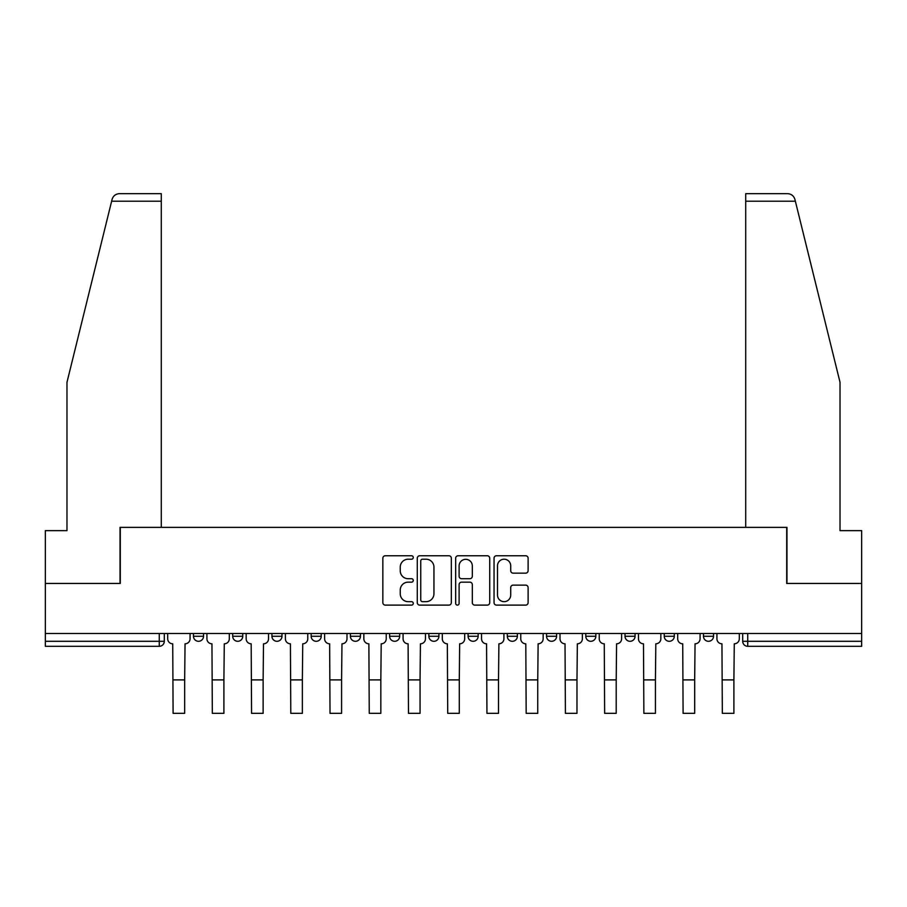 <?xml version="1.0" encoding="UTF-8"?>
<svg xmlns="http://www.w3.org/2000/svg" width="907" height="907" viewBox="0 0 907 907"><rect width="100%" height="100%" fill="white"/><g stroke="black" fill="none" stroke-linecap="round" stroke-linejoin="round"><path stroke-width="1.36" d="M413.263 557.476A1.723 1.723 0 0 0 411.54 555.753L385.305 555.753A2.472 2.472 0 0 0 382.845 558.213L382.845 602.645A2.472 2.472 0 0 0 385.305 605.116L411.54 605.116A1.723 1.723 0 0 0 413.263 603.393A1.723 1.723 0 0 0 411.54 601.658L408.139 601.658A7.902 7.902 0 0 1 400.248 593.768L400.248 590.06A7.902 7.902 0 0 1 408.139 582.158L411.54 582.158A1.723 1.723 0 0 0 413.263 580.435A1.723 1.723 0 0 0 411.54 578.711L408.139 578.711A7.902 7.902 0 0 1 400.248 570.809L400.248 567.102A7.902 7.902 0 0 1 408.139 559.211L411.54 559.211A1.723 1.723 0 0 0 413.263 557.476M625.014 633.494L625.014 636.261L635.07 636.261A5.034 5.034 0 0 1 630.036 641.294A5.034 5.034 0 0 1 625.014 636.261L625.014 633.494M546.547 633.494L546.547 636.261L556.603 636.261A5.034 5.034 0 0 1 551.581 641.294A5.034 5.034 0 0 1 546.547 636.261L546.547 633.494M507.319 633.494L507.319 636.261L517.375 636.261A5.034 5.034 0 0 1 512.342 641.294A5.034 5.034 0 0 1 507.319 636.261L507.319 633.494M468.091 633.494L468.091 636.261L478.148 636.261A5.034 5.034 0 0 1 473.114 641.294A5.034 5.034 0 0 1 468.091 636.261L468.091 633.494M428.852 633.494L428.852 636.261L438.909 636.261A5.034 5.034 0 0 1 433.886 641.294A5.034 5.034 0 0 1 428.852 636.261L428.852 633.494M389.625 633.494L389.625 636.261L399.681 636.261A5.034 5.034 0 0 1 394.658 641.294A5.034 5.034 0 0 1 389.625 636.261L389.625 633.494M350.397 636.261L350.397 633.494L350.397 636.261A5.034 5.034 0 0 0 355.419 641.294A5.034 5.034 0 0 1 350.397 636.261L360.453 636.261A5.034 5.034 0 0 1 355.419 641.294A5.034 5.034 0 0 0 360.453 636.261A5.034 5.034 0 0 1 355.419 641.294M311.158 636.261L311.158 633.494L311.158 636.261A5.034 5.034 0 0 0 316.192 641.294A5.034 5.034 0 0 1 311.158 636.261L321.225 636.261A5.034 5.034 0 0 1 316.192 641.294M271.93 636.261L271.93 633.494L271.93 636.261A5.034 5.034 0 0 0 276.964 641.294A5.034 5.034 0 0 1 271.93 636.261L281.986 636.261A5.034 5.034 0 0 1 276.964 641.294M525.641 573.156A2.472 2.472 0 0 0 528.112 570.684L528.112 558.213A2.472 2.472 0 0 0 525.641 555.753L496.514 555.753A2.472 2.472 0 0 0 494.043 558.213L494.043 602.645A2.472 2.472 0 0 0 496.514 605.116L525.641 605.116A2.472 2.472 0 0 0 528.112 602.645L528.112 587.589A2.472 2.472 0 0 0 525.641 585.128L513.169 585.128A2.472 2.472 0 0 0 510.709 587.589L510.709 595.06A6.598 6.598 0 0 1 504.099 601.658A6.598 6.598 0 0 1 497.501 595.06L497.501 565.809A6.598 6.598 0 0 1 504.099 559.211A6.598 6.598 0 0 1 510.709 565.809L510.709 570.684A2.472 2.472 0 0 0 513.169 573.156L525.641 573.156M111.64 201.207L112.083 199.393C113.228 195.833 115.665 193.917 119.407 193.656L161.287 193.656L161.287 201.207L111.64 201.207L66.982 382.266L66.982 530.64L45.35 530.64L45.35 583.45L120.291 583.45L120.291 527.375L786.709 527.375L786.709 583.45L861.65 583.45L861.65 633.494L45.35 633.494L45.35 641.294L164.303 641.294L164.303 633.494M161.287 201.207L161.287 527.375L120.041 527.375L120.041 583.45L45.35 583.45L45.35 633.494M451.335 558.213A2.472 2.472 0 0 0 448.874 555.753L419.748 555.753A2.472 2.472 0 0 0 417.277 558.213L417.277 602.645A2.472 2.472 0 0 0 419.748 605.116L448.874 605.116A2.472 2.472 0 0 0 451.335 602.645L451.335 558.213M458.126 555.753L487.252 555.753A2.472 2.472 0 0 1 489.723 558.213L489.723 602.645A2.472 2.472 0 0 1 487.252 605.116L474.792 605.116A2.472 2.472 0 0 1 472.32 602.645L472.32 584.63A2.472 2.472 0 0 0 469.849 582.158L461.584 582.158A2.472 2.472 0 0 0 459.112 584.63L459.112 603.393A1.723 1.723 0 0 1 457.389 605.116A1.723 1.723 0 0 1 455.665 603.393L455.665 558.213A2.472 2.472 0 0 1 458.126 555.753M742.697 633.494L742.697 641.294L861.65 641.294L861.65 646.317L747.731 646.317A5.034 5.034 0 0 1 742.697 641.294L742.697 633.494M861.65 633.494L861.65 641.294M159.269 633.494L159.269 646.317A5.034 5.034 0 0 0 164.303 641.294A5.034 5.034 0 0 1 159.269 646.317L45.35 646.317L45.35 641.294M713.526 633.494L713.526 636.261A5.034 5.034 0 0 1 708.503 641.294A5.034 5.034 0 0 1 703.469 636.261A5.034 5.034 0 0 0 708.503 641.294M703.469 633.494L703.469 636.261L713.526 636.261M674.298 633.494L674.298 636.261A5.034 5.034 0 0 1 669.264 641.294A5.034 5.034 0 0 1 664.241 636.261L674.298 636.261M664.241 633.494L664.241 636.261M635.07 633.494L635.07 636.261M595.842 633.494L595.842 636.261A5.034 5.034 0 0 1 590.808 641.294A5.034 5.034 0 0 1 585.775 636.261L595.842 636.261M585.775 633.494L585.775 636.261M556.603 633.494L556.603 636.261M517.375 633.494L517.375 636.261M478.148 633.494L478.148 636.261L478.148 633.494M438.909 633.494L438.909 636.261A5.034 5.034 0 0 1 433.886 641.294A5.034 5.034 0 0 0 438.909 636.261M399.681 633.494L399.681 636.261A5.034 5.034 0 0 1 394.658 641.294A5.034 5.034 0 0 0 399.681 636.261L399.681 633.494M360.453 633.494L360.453 636.261M321.225 633.494L321.225 636.261L321.225 633.494M281.986 633.494L281.986 636.261L281.986 633.494M232.702 633.494L232.702 636.261L242.759 636.261L242.759 633.494L242.759 636.261A5.034 5.034 0 0 1 237.736 641.294A5.034 5.034 0 0 1 232.702 636.261A5.034 5.034 0 0 0 237.736 641.294A5.034 5.034 0 0 0 242.759 636.261A5.034 5.034 0 0 1 237.736 641.294M193.474 633.494L193.474 636.261L203.531 636.261L203.531 633.494L203.531 636.261A5.034 5.034 0 0 1 198.497 641.294A5.034 5.034 0 0 1 193.474 636.261A5.034 5.034 0 0 0 198.497 641.294A5.034 5.034 0 0 0 203.531 636.261A5.034 5.034 0 0 1 198.497 641.294M422.458 559.211A1.723 1.723 0 0 0 420.735 560.934L420.735 599.935A1.723 1.723 0 0 0 422.458 601.658L426.041 601.658A7.902 7.902 0 0 0 433.943 593.768L433.943 567.102A7.902 7.902 0 0 0 426.041 559.211L422.458 559.211M472.32 565.934A6.598 6.598 0 0 0 465.722 559.324A6.598 6.598 0 0 0 459.112 565.934L459.112 576.24A2.472 2.472 0 0 0 461.584 578.711L469.849 578.711A2.472 2.472 0 0 0 472.32 576.24L472.32 565.934M167.693 633.494L167.693 638.777A5.034 5.034 0 0 0 172.727 643.811L173.101 713.344L184.665 713.344L184.665 679.899L173.101 679.899M190.073 633.494L190.073 638.777A5.034 5.034 0 0 1 185.051 643.811L184.665 679.899M112.083 199.393C112.785 197.363 112.785 197.363 112.083 199.393M795.36 201.207L794.917 199.393C794.215 197.363 794.215 197.363 794.917 199.393C794.215 197.363 794.215 197.363 794.917 199.393C793.772 195.833 791.335 193.917 787.593 193.656L745.713 193.656L775.893 193.656L745.713 193.656L745.713 527.375L786.959 527.375L786.959 583.45L861.65 583.45L861.65 530.64L840.018 530.64L840.018 382.266L795.36 201.207L745.713 201.207M206.921 633.494L206.921 638.777A5.034 5.034 0 0 0 211.955 643.811L212.329 713.344L223.904 713.344L223.904 679.899L212.329 679.899M229.312 633.494L229.312 638.777A5.034 5.034 0 0 1 224.278 643.811L223.904 679.899M246.16 633.494L246.16 638.777A5.034 5.034 0 0 0 251.182 643.811L251.568 713.344L263.132 713.344L263.132 679.899L251.568 679.899M268.54 633.494L268.54 638.777A5.034 5.034 0 0 1 263.506 643.811L263.132 679.899M285.388 633.494L285.388 638.777A5.034 5.034 0 0 0 290.421 643.811L290.796 713.344L302.36 713.344L302.36 679.899L290.796 679.899M307.768 633.494L307.768 638.777A5.034 5.034 0 0 1 302.734 643.811L302.36 679.899M324.615 633.494L324.615 638.777A5.034 5.034 0 0 0 329.649 643.811L330.023 713.344L341.588 713.344L341.588 679.899L330.023 679.899M346.996 633.494L346.996 638.777A5.034 5.034 0 0 1 341.973 643.811L341.588 679.899M363.843 633.494L363.843 638.777A5.034 5.034 0 0 0 368.877 643.811L369.251 713.344L380.827 713.344L380.827 679.899L369.251 679.899M386.235 633.494L386.235 638.777A5.034 5.034 0 0 1 381.201 643.811L380.827 679.899M403.082 633.494L403.082 638.777A5.034 5.034 0 0 0 408.105 643.811L408.49 713.344L420.054 713.344L420.054 679.899L408.49 679.899M425.462 633.494L425.462 638.777A5.034 5.034 0 0 1 420.429 643.811L420.054 679.899M442.31 633.494L442.31 638.777A5.034 5.034 0 0 0 447.344 643.811L447.718 713.344L459.282 713.344L459.282 679.899L447.718 679.899M464.69 633.494L464.69 638.777A5.034 5.034 0 0 1 459.656 643.811L459.282 679.899M481.538 633.494L481.538 638.777A5.034 5.034 0 0 0 486.571 643.811L486.946 713.344L498.51 713.344L498.51 679.899L486.946 679.899M503.918 633.494L503.918 638.777A5.034 5.034 0 0 1 498.895 643.811L498.51 679.899M520.765 633.494L520.765 638.777A5.034 5.034 0 0 0 525.799 643.811L526.173 713.344L537.749 713.344L537.749 679.899L526.173 679.899M543.157 633.494L543.157 638.777A5.034 5.034 0 0 1 538.123 643.811L537.749 679.899M560.004 633.494L560.004 638.777A5.034 5.034 0 0 0 565.027 643.811L565.412 713.344L576.977 713.344L576.977 679.899L565.412 679.899M582.385 633.494L582.385 638.777A5.034 5.034 0 0 1 577.351 643.811L576.977 679.899M599.232 633.494L599.232 638.777A5.034 5.034 0 0 0 604.266 643.811L604.64 713.344L616.204 713.344L616.204 679.899L604.64 679.899M621.612 633.494L621.612 638.777A5.034 5.034 0 0 1 616.579 643.811L616.204 679.899M638.46 633.494L638.46 638.777A5.034 5.034 0 0 0 643.494 643.811L643.868 713.344L655.432 713.344L655.432 679.899L643.868 679.899M660.84 633.494L660.84 638.777A5.034 5.034 0 0 1 655.818 643.811L655.432 679.899M677.688 633.494L677.688 638.777A5.034 5.034 0 0 0 682.722 643.811L683.096 713.344L694.671 713.344L694.671 679.899L683.096 679.899M700.079 633.494L700.079 638.777A5.034 5.034 0 0 1 695.045 643.811L694.671 679.899M716.927 633.494L716.927 638.777A5.034 5.034 0 0 0 721.949 643.811L722.335 713.344L733.899 713.344L733.899 679.899L722.335 679.899M739.307 633.494L739.307 638.777A5.034 5.034 0 0 1 734.273 643.811L733.899 679.899M747.731 633.494L747.731 646.317"/></g></svg>
